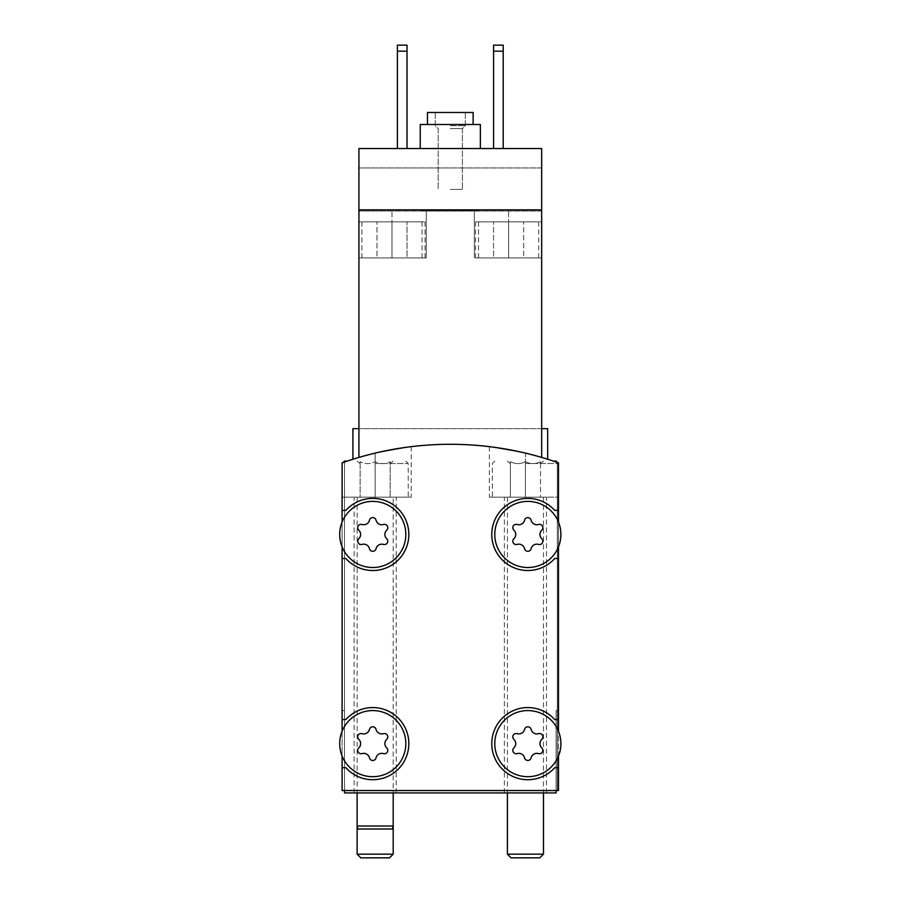 <?xml version="1.0" encoding="UTF-8"?>
<svg xmlns="http://www.w3.org/2000/svg" width="903" height="903" viewBox="0 0 903 903"><rect width="100%" height="100%" fill="white"/><g stroke="black" fill="none" stroke-linecap="round" stroke-linejoin="round"><path stroke-width="0.68" stroke-dasharray="4.51 3.39" d="M547.681 459.243L547.681 428.654L541.665 428.654L547.681 428.654L541.665 428.654L541.665 457.415L541.665 209.857L508.603 209.857L541.665 209.857L541.665 428.654L541.665 209.857L541.665 257.942L541.665 209.857L474.346 209.857L541.665 209.857L541.665 257.942L541.665 148.543L541.665 209.857L358.931 209.857L358.931 211.054L358.931 148.543L358.931 457.415A324.595 324.595 0 0 1 541.665 457.415A324.595 324.595 0 0 0 358.931 457.415A324.595 324.595 0 0 1 541.665 457.415A324.595 324.595 0 0 0 358.931 457.415L358.931 428.654L358.931 457.415L358.931 428.654L352.915 428.654L358.931 428.654L358.931 209.857L358.931 457.415M541.665 428.654L358.931 428.654L541.665 428.654L358.931 428.654L541.665 428.654L541.665 457.415M450.292 148.543L480.351 148.543L450.292 148.543M503.197 148.543L503.197 51.166L503.197 148.543L493.58 148.543L493.58 45.15L493.58 148.543L493.58 45.15L503.197 45.15L503.197 51.166L493.58 51.166L503.197 51.166L503.197 45.15L493.58 45.15L503.197 45.15L503.197 148.543L493.58 148.543M541.665 148.543L358.931 148.543L541.665 148.543L358.931 148.543L358.931 209.857L391.992 209.857L358.931 209.857L358.931 257.942L358.931 209.857L358.931 211.054L358.931 209.857L541.665 209.857L541.665 148.543M407.016 148.543L407.016 51.166L407.016 148.543L397.399 148.543L397.399 45.15L397.399 148.543L397.399 45.15L407.016 45.15L407.016 51.166L397.399 51.166L407.016 51.166L407.016 45.15L397.399 45.15L407.016 45.15L407.016 148.543L397.399 148.543M450.292 209.857L479.154 209.857L450.292 209.857M558.494 462.855A324.595 324.595 0 0 0 342.102 462.855L342.102 790.531L558.494 790.531L558.494 462.855A324.595 324.595 0 0 0 342.102 462.855L342.102 522.081A33.061 33.061 0 0 0 366.449 566.903A33.061 33.061 0 0 0 405.819 534.452A33.061 33.061 0 0 0 342.102 522.081L342.102 731.261A33.061 33.061 0 0 0 366.449 776.095A33.061 33.061 0 0 0 405.819 743.643A33.061 33.061 0 0 0 342.102 731.261L342.102 790.531L557.298 790.531L557.298 710.582L558.494 710.582L558.494 462.855A324.595 324.595 0 0 0 342.102 462.855L342.102 790.531L344.506 790.531L344.506 792.936L556.09 792.936L556.09 710.582L558.494 710.582L558.494 462.855A324.595 324.595 0 0 0 342.102 462.855A324.595 324.595 0 0 1 375.163 453.103A324.595 324.595 0 0 0 342.102 462.855L342.102 710.582L344.506 710.582L342.102 710.582L342.102 462.855A324.595 324.595 0 0 1 558.494 462.855A324.595 324.595 0 0 0 525.433 453.103A324.595 324.595 0 0 1 558.494 462.855L558.494 731.261A33.061 33.061 0 0 0 504.608 720.12A33.061 33.061 0 0 0 515.094 774.142A33.061 33.061 0 0 0 558.494 731.261L558.494 522.081A33.061 33.061 0 0 0 504.608 510.94A33.061 33.061 0 0 0 515.094 564.962A33.061 33.061 0 0 0 558.494 522.081L558.494 462.855M541.665 209.857L358.931 209.857M391.992 209.857L426.25 209.857L391.992 209.857L391.992 257.942L358.931 257.942L426.25 257.942L358.931 257.942L391.992 257.942L391.992 221.878L422.051 221.878L361.934 221.878L407.016 221.878L376.957 221.878L407.016 221.878L391.992 221.878L391.992 257.942L407.016 257.942L407.016 221.878L407.016 257.942L376.957 257.942L376.957 221.878L376.957 257.942L391.992 257.942L391.992 221.878L391.992 257.942L407.016 257.942L407.016 221.878L407.016 257.942L376.957 257.942L376.957 221.878L376.957 257.942L391.992 257.942L391.992 209.857M508.603 209.857L474.346 209.857L508.603 209.857L508.603 257.942L538.662 257.942L474.346 257.942L541.665 257.942L474.346 257.942L508.603 257.942L508.603 221.878L538.662 221.878L478.545 221.878L523.638 221.878L493.58 221.878L523.638 221.878L508.603 221.878L508.603 257.942L523.638 257.942L523.638 221.878L523.638 257.942L493.58 257.942L493.58 221.878L493.58 257.942L508.603 257.942L508.603 221.878L508.603 257.942L523.638 257.942L523.638 221.878L523.638 257.942L493.58 257.942L493.58 221.878L493.58 257.942L508.603 257.942L508.603 209.857M358.931 428.654L352.915 428.654L352.915 459.243M386.721 747.921A5.892 5.892 0 0 1 386.721 739.354A3.364 3.364 0 0 0 383.448 733.676A3.364 3.364 0 0 1 386.721 739.354A5.892 5.892 0 0 0 386.721 747.921A3.364 3.364 0 0 1 383.448 753.599A3.364 3.364 0 0 0 386.721 747.921A5.892 5.892 0 0 1 386.721 739.354A3.364 3.364 0 0 0 383.448 733.676A5.892 5.892 0 0 1 376.032 729.398A3.364 3.364 0 0 0 369.474 729.398A3.364 3.364 0 0 1 376.032 729.398A5.892 5.892 0 0 0 383.448 733.676A5.892 5.892 0 0 1 376.032 729.398A3.364 3.364 0 0 0 369.474 729.398A5.892 5.892 0 0 1 362.058 733.676A3.364 3.364 0 0 0 358.784 739.354A3.364 3.364 0 0 1 362.058 733.676A5.892 5.892 0 0 0 369.474 729.398A5.892 5.892 0 0 1 362.058 733.676A3.364 3.364 0 0 0 358.784 739.354A5.892 5.892 0 0 1 358.784 747.921A5.892 5.892 0 0 0 358.784 739.354A5.892 5.892 0 0 1 358.784 747.921A3.364 3.364 0 0 0 362.058 753.599A3.364 3.364 0 0 1 358.784 747.921A3.364 3.364 0 0 0 362.058 753.599A5.892 5.892 0 0 1 369.474 757.877A3.364 3.364 0 0 0 376.032 757.877A3.364 3.364 0 0 1 369.474 757.877A5.892 5.892 0 0 0 362.058 753.599A5.892 5.892 0 0 1 369.474 757.877A3.364 3.364 0 0 0 376.032 757.877A5.892 5.892 0 0 1 383.448 753.599A5.892 5.892 0 0 0 376.032 757.877A5.892 5.892 0 0 1 383.448 753.599A3.364 3.364 0 0 0 386.721 747.921M541.811 747.921A5.892 5.892 0 0 1 541.811 739.354A3.364 3.364 0 0 0 538.538 733.676A3.364 3.364 0 0 1 541.811 739.354A5.892 5.892 0 0 0 541.811 747.921A3.364 3.364 0 0 1 538.538 753.599A3.364 3.364 0 0 0 541.811 747.921A5.892 5.892 0 0 1 541.811 739.354A3.364 3.364 0 0 0 538.538 733.676A5.892 5.892 0 0 1 531.111 729.398A3.364 3.364 0 0 0 524.564 729.398A3.364 3.364 0 0 1 531.111 729.398A5.892 5.892 0 0 0 538.538 733.676A5.892 5.892 0 0 1 531.111 729.398A3.364 3.364 0 0 0 524.564 729.398A5.892 5.892 0 0 1 517.148 733.676A3.364 3.364 0 0 0 513.875 739.354A3.364 3.364 0 0 1 517.148 733.676A5.892 5.892 0 0 0 524.564 729.398A5.892 5.892 0 0 1 517.148 733.676A3.364 3.364 0 0 0 513.875 739.354A5.892 5.892 0 0 1 513.875 747.921A5.892 5.892 0 0 0 513.875 739.354A5.892 5.892 0 0 1 513.875 747.921A3.364 3.364 0 0 0 517.148 753.599A3.364 3.364 0 0 1 513.875 747.921A3.364 3.364 0 0 0 517.148 753.599A5.892 5.892 0 0 1 524.564 757.877A3.364 3.364 0 0 0 531.111 757.877A3.364 3.364 0 0 1 524.564 757.877A5.892 5.892 0 0 0 517.148 753.599A5.892 5.892 0 0 1 524.564 757.877A3.364 3.364 0 0 0 531.111 757.877A5.892 5.892 0 0 1 538.538 753.599A5.892 5.892 0 0 0 531.111 757.877A5.892 5.892 0 0 1 538.538 753.599A3.364 3.364 0 0 0 541.811 747.921M386.721 538.741A5.892 5.892 0 0 1 386.721 530.174A3.364 3.364 0 0 0 383.448 524.496A3.364 3.364 0 0 1 386.721 530.174A5.892 5.892 0 0 0 386.721 538.741A3.364 3.364 0 0 1 383.448 544.407A3.364 3.364 0 0 0 386.721 538.741A5.892 5.892 0 0 1 386.721 530.174A3.364 3.364 0 0 0 383.448 524.496A5.892 5.892 0 0 1 376.032 520.207A3.364 3.364 0 0 0 369.474 520.207A3.364 3.364 0 0 1 376.032 520.207A5.892 5.892 0 0 0 383.448 524.496A5.892 5.892 0 0 1 376.032 520.207A3.364 3.364 0 0 0 369.474 520.207A5.892 5.892 0 0 1 362.058 524.496A3.364 3.364 0 0 0 358.784 530.174A3.364 3.364 0 0 1 362.058 524.496A5.892 5.892 0 0 0 369.474 520.207A5.892 5.892 0 0 1 362.058 524.496A3.364 3.364 0 0 0 358.784 530.174A5.892 5.892 0 0 1 358.784 538.741A5.892 5.892 0 0 0 358.784 530.174A5.892 5.892 0 0 1 358.784 538.741A3.364 3.364 0 0 0 362.058 544.407A3.364 3.364 0 0 1 358.784 538.741A3.364 3.364 0 0 0 362.058 544.407A5.892 5.892 0 0 1 369.474 548.697A3.364 3.364 0 0 0 376.032 548.697A3.364 3.364 0 0 1 369.474 548.697A5.892 5.892 0 0 0 362.058 544.407A5.892 5.892 0 0 1 369.474 548.697A3.364 3.364 0 0 0 376.032 548.697A5.892 5.892 0 0 1 383.448 544.407A5.892 5.892 0 0 0 376.032 548.697A5.892 5.892 0 0 1 383.448 544.407A3.364 3.364 0 0 0 386.721 538.741M541.811 538.741A5.892 5.892 0 0 1 541.811 530.174A3.364 3.364 0 0 0 538.538 524.496A3.364 3.364 0 0 1 541.811 530.174A5.892 5.892 0 0 0 541.811 538.741A3.364 3.364 0 0 1 538.538 544.407A3.364 3.364 0 0 0 541.811 538.741A5.892 5.892 0 0 1 541.811 530.174A3.364 3.364 0 0 0 538.538 524.496A5.892 5.892 0 0 1 531.111 520.207A3.364 3.364 0 0 0 524.564 520.207A3.364 3.364 0 0 1 531.111 520.207A5.892 5.892 0 0 0 538.538 524.496A5.892 5.892 0 0 1 531.111 520.207A3.364 3.364 0 0 0 524.564 520.207A5.892 5.892 0 0 1 517.148 524.496A3.364 3.364 0 0 0 513.875 530.174A3.364 3.364 0 0 1 517.148 524.496A5.892 5.892 0 0 0 524.564 520.207A5.892 5.892 0 0 1 517.148 524.496A3.364 3.364 0 0 0 513.875 530.174A5.892 5.892 0 0 1 513.875 538.741A5.892 5.892 0 0 0 513.875 530.174A5.892 5.892 0 0 1 513.875 538.741A3.364 3.364 0 0 0 517.148 544.407A3.364 3.364 0 0 1 513.875 538.741A3.364 3.364 0 0 0 517.148 544.407A5.892 5.892 0 0 1 524.564 548.697A3.364 3.364 0 0 0 531.111 548.697A3.364 3.364 0 0 1 524.564 548.697A5.892 5.892 0 0 0 517.148 544.407A5.892 5.892 0 0 1 524.564 548.697A3.364 3.364 0 0 0 531.111 548.697A5.892 5.892 0 0 1 538.538 544.407A5.892 5.892 0 0 0 531.111 548.697A5.892 5.892 0 0 1 538.538 544.407A3.364 3.364 0 0 0 541.811 538.741M342.102 522.081L342.102 546.834A33.061 33.061 0 0 0 405.819 534.452A33.061 33.061 0 0 0 342.102 522.081A33.061 33.061 0 0 0 392.805 560.74A33.061 33.061 0 0 0 392.805 508.163A33.061 33.061 0 0 0 342.102 546.834M342.102 731.261L342.102 756.014A33.061 33.061 0 0 0 405.819 743.643A33.061 33.061 0 0 0 342.102 731.261A33.061 33.061 0 0 0 392.805 769.932A33.061 33.061 0 0 0 392.805 717.354A33.061 33.061 0 0 0 342.102 756.014M558.494 756.014L558.494 731.261A33.061 33.061 0 0 0 507.791 717.354A33.061 33.061 0 0 0 507.791 769.932A33.061 33.061 0 0 0 558.494 731.261A33.061 33.061 0 0 0 507.791 717.354A33.061 33.061 0 0 0 507.791 769.932A33.061 33.061 0 0 0 558.494 731.261M558.494 546.834L558.494 522.081A33.061 33.061 0 0 0 507.791 508.163A33.061 33.061 0 0 0 507.791 560.74A33.061 33.061 0 0 0 558.494 522.081A33.061 33.061 0 0 0 507.791 508.163A33.061 33.061 0 0 0 507.791 560.74A33.061 33.061 0 0 0 558.494 522.081M556.09 790.531L558.494 790.531L557.298 790.531L557.298 462.55A324.595 324.595 0 0 0 344.506 462.133L344.506 790.531L556.09 790.531L556.09 710.582L557.298 710.582L557.298 462.55A324.595 324.595 0 0 0 344.506 462.133L344.506 790.531M375.163 453.103L411.226 446.646L375.163 453.103L375.163 497.181L411.226 497.181L342.102 497.181L408.224 497.181L342.102 497.181L396.203 497.181L354.123 497.181L393.189 497.181L357.125 497.181L375.163 497.181L375.163 461.693C370.14 464.244 365.128 464.244 360.128 461.693C365.151 464.244 370.162 464.244 375.163 461.693C380.174 464.244 385.186 464.244 390.186 461.693C385.163 464.244 380.163 464.244 375.163 461.693L375.163 497.181L390.186 497.181L390.186 461.693C390.186 464.232 390.186 464.232 390.186 461.693C390.186 464.232 390.186 464.232 390.186 461.693L390.186 497.181L360.128 497.181L360.128 461.693C360.128 464.232 360.128 464.232 360.128 461.693C360.128 464.232 360.128 464.232 360.128 461.693L360.128 497.181L375.163 497.181L375.163 453.103M525.433 453.103L489.37 446.646L525.433 453.103L525.433 497.181L489.37 497.181L558.494 497.181L492.372 497.181L546.473 497.181L504.393 497.181L543.471 497.181L507.407 497.181L525.433 497.181L525.433 461.693C520.421 464.244 515.41 464.244 510.409 461.693C515.432 464.244 520.433 464.244 525.433 461.693C530.456 464.244 535.468 464.244 540.468 461.693C535.445 464.244 530.433 464.244 525.433 461.693L525.433 497.181L540.468 497.181L540.468 461.693C540.468 464.232 540.468 464.232 540.468 461.693C540.468 464.232 540.468 464.232 540.468 461.693L540.468 497.181L510.409 497.181L510.409 461.693C510.409 464.232 510.409 464.232 510.409 461.693C510.409 464.232 510.409 464.232 510.409 461.693L510.409 497.181L525.433 497.181L525.433 453.103M375.163 792.936L396.203 792.936L375.163 792.936M525.433 792.936L546.473 792.936L525.433 792.936M557.298 790.531L557.298 462.55A324.595 324.595 0 0 0 344.506 462.133A324.595 324.595 0 0 1 557.298 462.55L557.298 790.531M342.102 558.494L345.872 558.494A36.064 36.064 0 0 0 397.783 560.424A36.064 36.064 0 0 0 397.783 508.479A36.064 36.064 0 0 0 345.872 510.409L342.102 510.409L345.872 510.409A36.064 36.064 0 0 1 397.783 508.479A36.064 36.064 0 0 1 397.783 560.424A36.064 36.064 0 0 1 345.872 558.494A36.064 36.064 0 0 0 397.783 560.424A36.064 36.064 0 0 0 397.783 508.479A36.064 36.064 0 0 0 345.872 510.409L342.102 510.409M558.494 510.409L554.724 510.409A36.064 36.064 0 0 0 502.813 508.479A36.064 36.064 0 0 0 502.813 560.424A36.064 36.064 0 0 0 554.724 558.494L558.494 558.494L554.724 558.494A36.064 36.064 0 0 1 502.813 560.424A36.064 36.064 0 0 1 502.813 508.479A36.064 36.064 0 0 1 554.724 510.409A36.064 36.064 0 0 0 502.813 508.479A36.064 36.064 0 0 0 502.813 560.424A36.064 36.064 0 0 0 554.724 558.494L558.494 558.494M558.494 719.589L554.724 719.589A36.064 36.064 0 0 0 502.813 717.671A36.064 36.064 0 0 0 502.813 769.616A36.064 36.064 0 0 0 554.724 767.685L558.494 767.685L554.724 767.685A36.064 36.064 0 0 1 502.813 769.616A36.064 36.064 0 0 1 502.813 717.671A36.064 36.064 0 0 1 554.724 719.589A36.064 36.064 0 0 0 502.813 717.671A36.064 36.064 0 0 0 502.813 769.616A36.064 36.064 0 0 0 554.724 767.685L558.494 767.685M342.102 767.685L345.872 767.685A36.064 36.064 0 0 0 397.783 769.616A36.064 36.064 0 0 0 397.783 717.671A36.064 36.064 0 0 0 345.872 719.589L342.102 719.589L345.872 719.589A36.064 36.064 0 0 1 397.783 717.671A36.064 36.064 0 0 1 397.783 769.616A36.064 36.064 0 0 1 345.872 767.685A36.064 36.064 0 0 0 397.783 769.616A36.064 36.064 0 0 0 397.783 717.671A36.064 36.064 0 0 0 345.872 719.589L342.102 719.589M541.665 167.947L358.931 167.947L541.665 167.947M541.665 211.054L358.931 211.054L541.665 211.054M427.458 124.501L427.458 112.469L473.138 112.469L427.458 112.469L473.138 112.469L473.138 124.501L427.458 124.501L480.351 124.501L420.245 124.501L473.138 124.501M479.154 210.455L421.441 210.455L479.154 210.455L421.441 210.455L479.154 210.455L479.154 209.857L479.154 210.455M450.292 125.698L465.327 125.698L450.292 125.698M450.292 128.621L462.404 128.621L450.292 128.621M450.292 189.416L462.404 189.416L450.292 189.416M503.197 51.166L493.58 51.166M407.016 51.166L397.399 51.166M450.292 112.469L465.327 112.469L450.292 112.469M420.245 148.543L420.245 124.501L480.351 124.501L480.351 148.543M357.125 497.181L357.125 825.997L393.189 825.997L393.189 497.181M357.927 828.999L392.387 828.999M358.931 257.942L425.053 257.942L358.931 257.942L358.931 221.878L425.053 221.878L358.931 221.878M541.665 257.942L475.542 257.942L541.665 257.942L541.665 221.878L475.542 221.878L541.665 221.878M511.087 857.85L539.78 857.85M507.407 854.17L543.471 854.17M553.46 461.117L556.09 461.117M525.433 463.521L558.494 463.521L525.433 463.521M360.816 857.85L389.509 857.85M357.125 854.17L393.189 854.17M344.506 461.117L347.136 461.117M375.163 463.521L408.224 463.521L375.163 463.521M489.37 446.646L489.37 497.181M411.226 446.646L411.226 497.181M546.473 792.936L546.473 497.181M504.393 792.936L504.393 497.181M396.203 792.936L396.203 497.181M354.123 792.936L354.123 497.181M426.25 209.857L426.25 257.942L426.25 209.857M474.346 209.857L474.346 257.942L474.346 209.857M538.662 257.942L538.662 221.878M478.545 257.942L478.545 221.878M422.051 257.942L422.051 221.878M361.934 257.942L361.934 221.878M421.441 209.857L421.441 210.455L421.441 209.857M435.269 112.469L435.269 125.698L438.192 128.621L438.192 189.416L438.192 128.621L435.269 125.698L435.269 112.469M465.327 112.469L465.327 125.698L462.404 128.621L462.404 189.416L462.404 128.621L465.327 125.698L465.327 112.469M475.542 257.942L475.542 221.878M425.053 257.942L425.053 221.878M507.407 497.181L507.407 792.936M543.471 497.181L543.471 792.936M540.468 463.634L543.471 461.117M510.409 463.634L507.407 461.117M494.776 461.117L492.372 463.521L492.372 497.181M557.467 462.483L558.494 463.521L558.494 497.181M390.186 463.634L393.189 461.117M360.128 463.634L357.125 461.117M343.129 462.483L342.102 463.521L342.102 497.181M405.819 461.117L408.224 463.521L408.224 497.181"/><path stroke-width="1.35" d="M541.665 457.415C549.645 459.819 549.645 459.819 541.665 457.415C549.645 459.819 549.645 459.819 541.665 457.415C549.645 459.819 549.645 459.819 541.665 457.415C549.645 459.819 549.645 459.819 541.665 457.415L541.665 209.857L358.931 209.857L358.931 457.415C350.951 459.819 350.951 459.819 358.931 457.415C350.951 459.819 350.951 459.819 358.931 457.415C350.951 459.819 350.951 459.819 358.931 457.415C350.951 459.819 350.951 459.819 358.931 457.415M541.665 209.857L541.665 148.543L358.931 148.543L358.931 209.857M352.915 459.243L352.915 428.654L358.931 428.654M558.494 522.081L558.494 462.855A324.595 324.595 0 0 0 342.102 462.855L342.102 522.081M560.898 743.643A33.061 33.061 0 0 0 511.312 715.007A33.061 33.061 0 0 0 511.312 772.268A33.061 33.061 0 0 0 560.898 743.643M513.875 747.921A3.364 3.364 0 0 0 517.148 753.599A5.892 5.892 0 0 1 524.564 757.877A3.364 3.364 0 0 0 531.111 757.877A5.892 5.892 0 0 1 538.538 753.599A3.364 3.364 0 0 0 541.811 747.921A5.892 5.892 0 0 1 541.811 739.354A3.364 3.364 0 0 0 538.538 733.676A5.892 5.892 0 0 1 531.111 729.398A3.364 3.364 0 0 0 524.564 729.398A5.892 5.892 0 0 1 517.148 733.676A3.364 3.364 0 0 0 513.875 739.354A5.892 5.892 0 0 1 513.875 747.921M405.819 743.643A33.061 33.061 0 0 0 356.222 715.007A33.061 33.061 0 0 0 356.222 772.268A33.061 33.061 0 0 0 405.819 743.643M358.784 747.921A3.364 3.364 0 0 0 362.058 753.599A5.892 5.892 0 0 1 369.474 757.877A3.364 3.364 0 0 0 376.032 757.877A5.892 5.892 0 0 1 383.448 753.599A3.364 3.364 0 0 0 386.721 747.921A5.892 5.892 0 0 1 386.721 739.354A3.364 3.364 0 0 0 383.448 733.676A5.892 5.892 0 0 1 376.032 729.398A3.364 3.364 0 0 0 369.474 729.398A5.892 5.892 0 0 1 362.058 733.676A3.364 3.364 0 0 0 358.784 739.354A5.892 5.892 0 0 1 358.784 747.921M560.898 534.452A33.061 33.061 0 0 0 511.312 505.827A33.061 33.061 0 0 0 511.312 563.088A33.061 33.061 0 0 0 560.898 534.452M513.875 538.741A3.364 3.364 0 0 0 517.148 544.407A5.892 5.892 0 0 1 524.564 548.697A3.364 3.364 0 0 0 531.111 548.697A5.892 5.892 0 0 1 538.538 544.407A3.364 3.364 0 0 0 541.811 538.741A5.892 5.892 0 0 1 541.811 530.174A3.364 3.364 0 0 0 538.538 524.496A5.892 5.892 0 0 1 531.111 520.207A3.364 3.364 0 0 0 524.564 520.207A5.892 5.892 0 0 1 517.148 524.496A3.364 3.364 0 0 0 513.875 530.174A5.892 5.892 0 0 1 513.875 538.741M405.819 534.452A33.061 33.061 0 0 0 356.222 505.827A33.061 33.061 0 0 0 356.222 563.088A33.061 33.061 0 0 0 405.819 534.452M358.784 538.741A3.364 3.364 0 0 0 362.058 544.407A5.892 5.892 0 0 1 369.474 548.697A3.364 3.364 0 0 0 376.032 548.697A5.892 5.892 0 0 1 383.448 544.407A3.364 3.364 0 0 0 386.721 538.741A5.892 5.892 0 0 1 386.721 530.174A3.364 3.364 0 0 0 383.448 524.496A5.892 5.892 0 0 1 376.032 520.207A3.364 3.364 0 0 0 369.474 520.207A5.892 5.892 0 0 1 362.058 524.496A3.364 3.364 0 0 0 358.784 530.174A5.892 5.892 0 0 1 358.784 538.741M342.102 756.014L342.102 790.531L558.494 790.531L558.494 756.014M342.102 546.834L342.102 731.261M558.494 731.261L558.494 546.834M342.102 558.494L345.872 558.494A36.064 36.064 0 0 0 397.783 560.424A36.064 36.064 0 0 0 397.783 508.479A36.064 36.064 0 0 0 345.872 510.409L342.102 510.409M342.102 719.589L345.872 719.589A36.064 36.064 0 0 1 397.783 717.671A36.064 36.064 0 0 1 397.783 769.616A36.064 36.064 0 0 1 345.872 767.685L342.102 767.685M558.494 767.685L554.724 767.685A36.064 36.064 0 0 1 502.813 769.616A36.064 36.064 0 0 1 502.813 717.671A36.064 36.064 0 0 1 554.724 719.589L558.494 719.589M558.494 558.494L554.724 558.494A36.064 36.064 0 0 1 502.813 560.424A36.064 36.064 0 0 1 502.813 508.479A36.064 36.064 0 0 1 554.724 510.409L558.494 510.409M344.506 790.531L344.506 792.936L556.09 792.936L556.09 790.531M541.665 428.654L547.681 428.654L547.681 459.243M493.58 51.166L503.197 51.166L503.197 45.15L493.58 45.15L493.58 148.543M503.197 51.166L503.197 148.543M397.399 51.166L407.016 51.166L407.016 45.15L397.399 45.15L397.399 148.543M407.016 51.166L407.016 148.543M473.138 124.501L473.138 112.469L427.458 112.469L427.458 124.501M480.351 148.543L480.351 124.501L420.245 124.501L420.245 148.543M393.189 792.936L393.189 825.997L357.125 825.997L357.125 854.17L393.189 854.17L389.509 857.85L360.816 857.85L357.125 854.17M393.189 854.17L393.189 825.997L392.387 828.999L357.927 828.999L357.125 825.997L357.125 792.936M539.78 857.85L511.087 857.85L507.407 854.17L543.471 854.17L539.78 857.85M557.467 462.483L556.09 461.117L553.46 461.117M347.136 461.117L344.506 461.117L343.129 462.483M507.407 792.936L507.407 854.17M543.471 792.936L543.471 854.17"/></g></svg>
